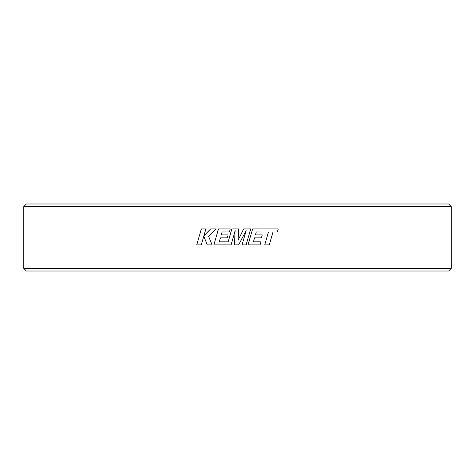 <?xml version="1.0" encoding="UTF-8"?>
<svg xmlns="http://www.w3.org/2000/svg" width="475" height="475" viewBox="0 0 475 475"><rect width="100%" height="100%" fill="white"/><g stroke="black" fill="none" stroke-linecap="round" stroke-linejoin="round"><path stroke-width="0.71" d="M23.75 268.375L451.25 268.375L448.614 271.011L26.386 271.011L23.75 268.375L23.75 206.625L26.386 203.989L448.614 203.989L451.25 206.625L23.75 206.625M451.25 268.375L451.25 206.625M256.286 231.942L268.452 231.984L264.753 244.868L269.295 244.868L273 231.984L277.37 231.99L278.255 228.902L252.635 228.902L248.045 244.868L260.104 244.868L260.965 241.828L253.448 241.828L254.582 237.862L261.428 237.862L262.271 234.911L255.425 234.911L256.286 231.942M250.711 228.902L243.711 228.902L238.052 240.308L238.67 228.902L231.871 228.902L228.154 241.828L219.308 241.828L220.436 237.862L227.287 237.862L228.131 234.911L221.279 234.911L222.146 231.942L229.413 231.942L230.28 228.902L218.488 228.902L213.893 244.868L231.088 244.868L235.167 230.654L234.371 244.868L238.628 244.868L246.163 230.589L242.066 244.868L246.121 244.868L250.711 228.902M201.341 228.902L196.757 244.868L201.293 244.868L203.781 236.2L207.254 244.868L212.111 244.868L208.519 236.2L215.971 228.902L210.722 228.902L203.935 235.713L205.889 228.902L201.341 228.902"/></g></svg>
